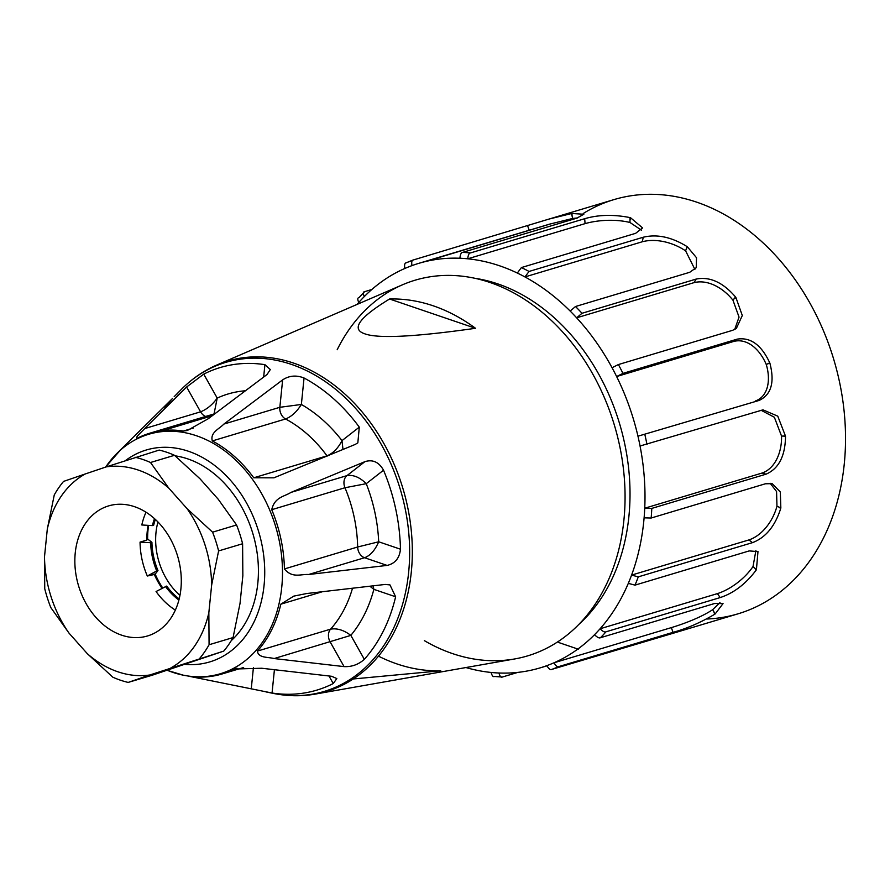 <?xml version="1.0" encoding="UTF-8"?>
<svg xmlns="http://www.w3.org/2000/svg" width="890" height="890" viewBox="0 0 890 890"><rect width="100%" height="100%" fill="white"/><g stroke="black" fill="none" stroke-linecap="round" stroke-linejoin="round"><path stroke-width="1.33" d="M353.241 678.97L440.717 670.782A189.236 144.147 73.3 0 1 378.473 656.141M163.615 409.789A168.377 128.26 73.3 0 1 172.638 398.353L118.081 452.276M270.07 692.687A171.737 130.819 -106.7 0 0 273.408 693.421A171.737 130.819 -106.7 0 0 409.344 563.337A171.737 130.819 -106.7 0 0 291.497 364.422A171.737 130.819 -106.7 0 0 182.072 388.685L174.184 396.684M400.467 549.208L378.695 541.788A140.776 107.234 -106.7 0 0 366.246 483.682C359.849 477.318 353.419 474.626 346.978 475.616A10.057 7.665 -106.7 0 0 344.964 487.742A125.701 95.753 73.3 0 1 357.658 546.994A10.057 7.665 -106.7 0 0 364.566 557.73L387.117 565.417L308.63 574.506C300.575 573.994 292.376 578.533 284.422 568.944A125.701 95.753 -106.7 0 0 271.728 509.692C274.654 496.976 284.233 496.72 291.03 492.381L364.889 461.665C372.721 459.218 378.94 462.066 383.534 470.209A168.377 128.26 73.3 0 1 400.467 549.208C399.521 558.175 395.071 563.581 387.117 565.417M383.534 470.209L366.246 483.682L344.964 487.742L271.728 509.692M308.63 574.506L364.566 557.73C370.296 555.627 375.002 550.309 378.695 541.788L357.658 546.994L284.422 568.944M364.333 659.334C358.436 664.563 351.684 666.988 344.074 666.61L274.153 658.556C267.801 656.853 258.445 658.266 257.366 651.102A125.701 95.753 -106.7 0 0 280.839 604.177L293.778 596.122L306.694 593.53L385.181 584.441L389.965 584.897L395.627 596.778A168.377 128.26 73.3 0 1 364.333 659.334L350.838 635.382A140.776 107.234 -106.7 0 0 373.867 589.358L373.177 585.831M395.627 596.778L373.867 589.358L369.873 586.221M274.153 658.556L350.838 635.382C343.84 630.109 337.099 628.04 330.591 629.152A10.057 7.665 -106.7 0 0 330.101 641.79L344.074 666.61M198.103 678.102L188.435 676.144A125.701 95.753 -106.7 0 0 221.977 673.997A125.701 95.753 -106.7 0 0 234.337 669.035L261.716 668.245L331.636 676.289L336.82 678.569L333.249 683.542A168.377 128.26 73.3 0 1 272.051 693.021L198.103 678.102L201.452 677.101M167.175 670.259A124.978 95.197 -106.7 0 0 183.351 675.198L188.613 676.089M359.293 427.144L357.836 442.853L355.188 444.444L273.92 477.819L253.761 477.797A125.701 95.753 -106.7 0 0 212.332 440.928C209.918 432.54 219.129 429.024 223.913 424.063L282.642 379.885C289.139 375.58 296.27 374.946 304.046 377.994A168.377 128.26 73.3 0 1 359.293 427.144L341.994 440.617A140.776 107.234 -106.7 0 0 301.365 404.461L279.849 407.297A10.057 7.665 -106.7 0 0 285.568 418.979A125.701 95.753 73.3 0 1 326.997 455.847A10.057 7.665 -106.7 0 0 327.175 456.092M304.046 377.994L301.365 404.461C296.815 411.759 291.553 416.598 285.568 418.979L212.332 440.928M342.995 449.517L341.994 440.617C338.144 448.204 333.138 453.277 326.997 455.847L253.761 477.797M245.429 390.766A140.776 107.234 -106.7 0 0 217.216 398.097C212.398 404.772 206.858 409.344 200.584 411.825A10.057 7.665 -106.7 0 0 205.69 416.442M203.732 374.145A168.377 128.26 73.3 0 1 264.92 364.666L270.315 369.561L266.989 374.557L208.26 418.734L187.301 430.504L183.351 431.049A125.701 95.753 -106.7 0 0 149.809 433.196A125.701 95.753 -106.7 0 0 137.449 438.158C134.301 438.025 141.443 432.228 144.647 428.591L186.611 387.005L203.732 374.145L217.216 398.097L214.034 413.939M137.449 438.158L136.693 438.47M424.363 640.644A196.089 149.364 -106.7 0 0 514.654 658.956A196.089 149.364 -106.7 0 0 624.558 481.334A196.089 149.364 -106.7 0 0 490.156 282.542A196.089 149.364 -106.7 0 0 402.503 284.789A196.089 149.364 -106.7 0 0 337.188 349.737M231.3 640.589A102.573 78.131 -106.7 0 0 242.191 628.04A102.573 78.131 -106.7 0 0 249.345 523.365A102.573 78.131 -106.7 0 0 175.163 455.847M475.505 328.288C415.274 336.854 378.439 338.723 364.989 333.884C350.749 329.289 358.948 317.663 389.564 299.007L475.505 328.288A189.236 144.147 73.3 0 0 433.33 305.849A189.236 144.147 73.3 0 0 389.564 299.007M474.67 278.247A192.062 146.305 73.3 0 1 619.562 423.618A192.062 146.305 73.3 0 1 578.511 624.724M706.716 619.028A216.203 164.683 -106.7 0 0 721.045 617.638A216.203 164.683 -106.7 0 0 738.066 613.811A216.203 164.683 -106.7 0 0 833.752 359.426A216.203 164.683 -106.7 0 0 613.933 199.616A216.203 164.683 -106.7 0 0 583.228 213.511M517.858 672.384L502.438 677.001L494.595 676.444C493.182 677.179 492.025 675.855 491.102 672.451A211.175 160.856 -106.7 0 0 498.945 673.007A211.175 160.856 -106.7 0 0 540.041 667.901A211.175 160.856 -106.7 0 0 546.883 665.631C548.774 668.891 550.376 670.159 551.7 669.425L673.163 633.257L663.996 635.06M406.263 262.806A216.203 164.683 73.3 0 1 413.383 259.947L549.03 219.062L571.413 213.578A216.203 164.683 73.3 0 1 571.936 213.5L583.84 214.245L576.842 218.15L462.644 252.382C461.187 252.493 460.275 254.451 459.896 258.245A211.175 160.856 -106.7 0 0 418.801 263.34A211.175 160.856 -106.7 0 0 411.959 265.62C411.391 261.96 411.859 260.08 413.383 259.947L406.263 262.806C404.728 262.939 404.249 264.82 404.839 268.469A211.175 160.856 -106.7 0 0 364.31 296.559C362.92 293.466 363.02 291.831 364.622 291.664L371.809 289.506M459.896 258.245A211.175 160.856 -106.7 0 1 467.74 258.801C468.14 255.007 469.052 253.049 470.487 252.927L584.697 218.706C598.38 214.701 613.488 214.334 630.02 217.594A216.203 164.683 73.3 0 1 630.554 217.75L642.602 227.929L635.627 233.336L521.418 267.556L517.312 273.041A211.175 160.856 -106.7 0 0 467.74 258.801L585.064 223.635C598.481 219.808 616.002 219.051 629.964 222.478L630.02 217.594M517.312 273.041A211.175 160.856 -106.7 0 1 524.944 276.935L529.049 271.45L643.259 237.23C657.02 233.914 671.605 237.029 687.024 246.563A216.203 164.683 73.3 0 1 687.503 246.931L696.514 257.733L696.236 267.69L689.717 272.296L575.507 306.516L570.156 311.055A211.175 160.856 -106.7 0 0 524.944 276.935L642.269 241.768C655.663 238.164 672.784 242.18 685.623 250.88L687.024 246.563M582.004 313.28L696.202 279.06C709.864 276.401 722.98 282.375 735.54 296.982A216.203 164.683 73.3 0 1 735.919 297.527L742.305 315.527L736.297 328.555L732.592 330.324L618.394 364.555L612.053 367.715A211.175 160.856 -106.7 0 0 576.642 317.819L582.004 313.28A216.203 164.683 73.3 0 0 575.507 306.516M640.055 446.001L762.997 409.845L777.76 416.153L785.458 436.033A216.203 164.683 73.3 0 1 785.514 436.701C785.169 456.247 778.661 468.741 766.001 474.181L651.792 508.401L644.738 508.212A211.175 160.856 -106.7 0 0 640.055 446.001A211.175 160.856 -106.7 0 0 637.963 436.189A211.175 160.856 -106.7 0 0 616.625 376.537L622.956 373.377L737.165 339.146C750.537 337.021 761.395 344.908 769.728 362.786A216.203 164.683 73.3 0 1 769.961 363.432C774.823 382.478 771.207 394.815 759.081 400.444L637.963 436.189L759.081 400.444M628.307 583.362L635.004 585.131L749.213 550.91L757.98 551.589L756.422 569.667A216.203 164.683 73.3 0 1 756.122 570.156C745.698 583.996 733.727 593.129 720.199 597.568L606.001 631.8C604.755 632.467 602.786 631.466 600.071 628.774A211.175 160.856 -106.7 0 0 628.307 583.362A211.175 160.856 -106.7 0 0 631.577 575.096A211.175 160.856 -106.7 0 0 644.104 517.835L651.157 518.024L765.367 483.793L772.186 483.637L780.319 491.992L780.841 507.878A216.203 164.683 73.3 0 1 780.708 508.502C775.057 526.235 765.645 537.616 752.495 542.644L638.286 576.865L631.577 575.096L748.913 539.93L752.495 542.644M546.883 665.631A211.175 160.856 -106.7 0 0 554.003 662.783A211.175 160.856 -106.7 0 0 594.531 634.692C597.235 637.385 599.215 638.397 600.461 637.718L714.67 603.487L723.047 603.598L715.16 613.944A216.203 164.683 73.3 0 1 714.726 614.245C700.653 622.555 686.757 628.585 673.029 632.345L558.82 666.577C557.507 667.3 555.905 666.031 554.003 662.783L671.338 627.617L673.029 632.345M685.623 250.88L694.89 269.37M629.964 222.478L641.412 230.132M425.754 261.482L550.298 223.969L572.715 218.451L571.413 213.578M572.715 218.451L577.554 217.928M364.31 296.559A211.175 160.856 -106.7 0 0 358.77 302.478C357.38 299.396 357.48 297.761 359.082 297.583L364.622 291.664M494.595 676.444A216.203 164.683 73.3 0 0 502.438 677.001C501.048 677.735 499.88 676.4 498.945 673.007M719.966 602.541L712.656 609.694L715.16 613.944M712.656 609.694C701.198 617.26 684.521 623.634 671.338 627.617M594.531 634.692A211.175 160.856 -106.7 0 0 600.071 628.774L717.396 593.619L720.199 597.568M755.899 550.565L753.029 566.529L756.422 569.667M753.029 566.529C744.785 578.667 730.501 589.458 717.396 593.619M770.162 483.27L776.569 491.536L776.959 506.243L780.841 507.878M776.959 506.243C772.843 521.507 761.885 535.635 748.913 539.93M644.104 517.835A211.175 160.856 -106.7 0 0 644.738 508.212L762.062 473.046L766.001 474.181M761.106 410.279L774.367 417.265L781.553 436.089L785.458 436.033M781.553 436.089C781.965 452.665 774.89 468.674 762.062 473.046M612.053 367.715A211.175 160.856 -106.7 0 1 616.625 376.537L733.95 341.371C747.144 338.111 759.726 349.058 766.279 364.533L769.728 362.786M766.279 364.533C771.063 380.464 767.959 396.64 755.287 401.023M570.156 311.055A211.175 160.856 -106.7 0 1 576.642 317.819L693.966 282.653C707.294 279.249 722.702 287.337 732.96 300.208L735.54 296.982M732.96 300.208L739.045 317.096L734.662 329.522M358.77 302.478A211.175 160.856 -106.7 0 0 357.079 304.413M465.915 667.544A211.175 160.856 -106.7 0 0 491.102 672.451M154.504 518.659A60.331 45.957 -106.7 0 0 152.412 525.601L153.659 525.222A60.331 45.957 73.3 0 1 155.349 519.426M146.016 512.217A67.874 51.709 73.3 0 0 141.81 524.978L152.412 525.601M150.677 542.722L140.064 542.11L146.839 540.074L147.44 538.873L151.923 542.344L150.677 542.722A60.331 45.957 -106.7 0 0 156.718 570.946L157.975 570.579L155.027 574.328L147.328 576.019L156.718 570.946M147.328 576.019A67.874 51.709 73.3 0 1 140.064 542.11M157.975 570.579A60.331 45.957 73.3 0 1 151.923 542.344M179.179 598.937A60.331 45.957 73.3 0 1 166.697 586.076L156.061 591.527A67.874 51.709 73.3 0 0 175.341 610.095M165.451 586.454A60.331 45.957 -106.7 0 0 178.901 600.038M157.953 521.974A60.331 45.957 -106.7 0 0 179.947 595.377M148.608 525.378A70.566 53.756 -106.7 0 0 148.04 529.773A70.566 53.756 -106.7 0 0 147.629 539.017M155.194 574.117A70.566 53.756 -106.7 0 0 162.692 587.945M170.913 667.878A106.589 81.19 -106.7 0 0 208.839 612.743L211.642 585.108A106.589 81.19 -106.7 0 0 187.089 508.68L168.8 488.154A106.589 81.19 -106.7 0 0 106.322 466.861L85.229 473.97A106.589 81.19 -106.7 0 0 47.304 529.105L44.5 556.751A106.589 81.19 -106.7 0 0 69.053 633.179L87.342 653.705A106.589 81.19 -106.7 0 0 149.82 674.987L223.768 651.091L152.168 675.232L128.171 682.419L149.82 674.987M106.322 466.861L159.177 450.073A116.646 88.855 -106.7 0 1 174.507 455.302L150.51 462.5L168.8 488.154M47.304 529.105L54.268 494.94A116.646 88.855 -106.7 0 1 63.579 481.401L85.229 473.97M69.053 633.179L50.775 607.514A116.646 88.855 -106.7 0 1 44.745 588.757L44.5 556.751M128.171 682.419A116.646 88.855 -106.7 0 1 112.83 677.201L87.342 653.705M208.839 612.743L209.072 644.749L233.069 637.563L240.033 603.387L242.848 575.752L242.603 543.745L218.606 550.932L211.642 585.108M187.089 508.68L212.577 532.176L236.573 524.978L218.284 499.323L200.005 478.798L174.507 455.302M242.603 543.745A116.646 88.855 -106.7 0 0 236.573 524.978M223.768 651.091A116.646 88.855 -106.7 0 0 233.069 637.563M170.557 618.617A67.874 51.709 -106.7 0 0 170.457 538.995A67.874 51.709 -106.7 0 0 108.58 505.909A67.874 51.709 -106.7 0 0 78.542 585.765A67.874 51.709 -106.7 0 0 147.562 635.95A67.874 51.709 -106.7 0 0 170.557 618.617M218.606 550.932A116.646 88.855 -106.7 0 0 212.577 532.176M199.772 658.289A116.646 88.855 -106.7 0 0 209.072 644.749M150.51 462.5A116.646 88.855 -106.7 0 0 135.18 457.271M154.115 573.983A67.874 51.709 -106.7 0 0 162.013 588.312M148.096 525.345A67.874 51.709 -106.7 0 0 146.839 540.074M291.03 492.381L346.978 475.616L364.889 461.665M352.507 588.223A125.701 95.753 73.3 0 1 330.591 629.152L257.366 651.102M280.839 604.177L322.458 591.705M234.337 669.035L237.029 668.223M328.989 675.988L333.249 683.542M272.051 693.021L274.42 669.703M253.416 667.567L251.269 688.749M223.913 424.063L279.849 407.297L282.642 379.885M162.859 430.549L210.685 416.209A125.701 95.753 73.3 0 1 213.3 414.94M183.351 431.049L193.241 428.09M144.647 428.591L200.584 411.825L186.611 387.005M264.92 364.666L263.663 377.049M125.735 460.397A110.616 84.261 73.3 0 1 188.624 451.319A110.616 84.261 73.3 0 1 264.708 574.629A110.616 84.261 73.3 0 1 184.797 664.363M167.042 670.303L183.351 675.198A124.978 95.197 -106.7 0 0 282.275 580.536A124.978 95.197 -106.7 0 0 196.512 435.777A124.978 95.197 -106.7 0 0 116.879 453.444A124.978 95.197 -106.7 0 0 105.676 467.083M295.302 695.635A172.415 131.331 -106.7 0 0 315.227 694.111A172.415 131.331 -106.7 0 0 411.881 537.938A172.415 131.331 -106.7 0 0 293.711 363.131A172.415 131.331 -106.7 0 0 216.648 365.1C203.877 370.641 192.351 378.506 182.072 388.685A171.737 130.819 -106.7 0 0 176.754 394.337M402.503 284.789L216.648 365.1A172.415 131.331 -106.7 0 0 199.149 374.801M359.082 297.583A216.203 164.683 73.3 0 1 363.32 292.999M462.644 252.382A216.203 164.683 73.3 0 1 470.487 252.927M521.418 267.556A216.203 164.683 73.3 0 1 529.049 271.45M618.394 364.555A216.203 164.683 73.3 0 1 622.956 373.377M644.883 434.676A216.203 164.683 73.3 0 1 646.974 444.477M651.792 508.401A216.203 164.683 73.3 0 1 651.157 518.024M638.286 576.865A216.203 164.683 73.3 0 1 635.004 585.131M606.001 631.8A216.203 164.683 73.3 0 1 600.461 637.718M558.82 666.577A216.203 164.683 73.3 0 1 551.7 669.425M687.503 246.931L686.635 248.332M643.259 237.23L642.269 241.768M630.554 217.75L630.165 219.518M584.697 218.706L585.064 223.635M571.936 213.5L572.081 215.436M527.592 225.726L529.205 230.254M411.959 265.62A211.175 160.856 -106.7 0 0 404.839 268.469M714.726 614.245L714.058 612.398M756.122 570.156L755.02 568.61M780.708 508.502L779.306 507.445M785.514 436.701L783.979 436.256M769.961 363.432L768.471 363.654M737.165 339.146L733.95 341.371M735.919 297.527L734.662 298.395M696.202 279.06L693.966 282.653M558.464 642.435L578.333 649.21M243.626 667.511L221.977 673.997M273.92 477.808L274.509 477.641M215.013 413.65L149.809 433.196M121.285 449.072L105.532 467.128M265.932 691.908L273.408 693.421C287.581 696.269 301.532 696.503 315.249 694.1L514.654 658.956M673.163 633.257L738.066 613.811M549.03 219.062L613.933 199.616M550.254 223.946L418.801 263.34M546.961 665.831L540.041 667.901"/></g></svg>
